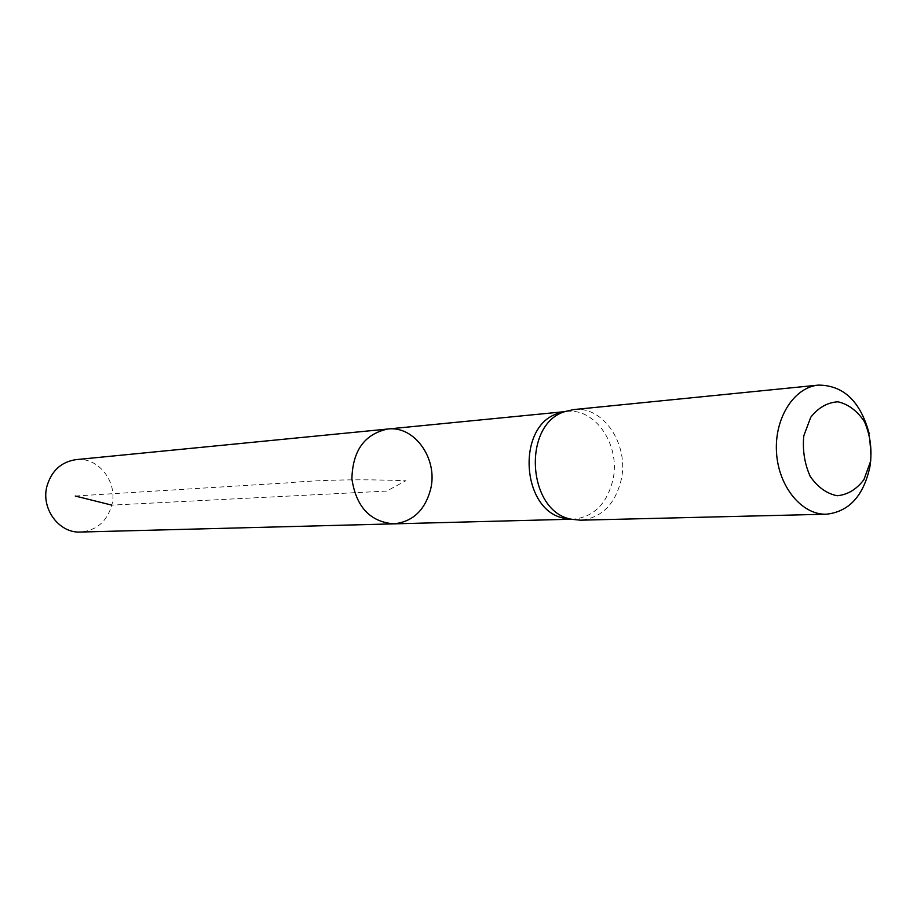 <?xml version="1.0" encoding="UTF-8"?>
<svg xmlns="http://www.w3.org/2000/svg" width="917" height="917" viewBox="0 0 917 917"><rect width="100%" height="100%" fill="white"/><g stroke="black" fill="none" stroke-linecap="round" stroke-linejoin="round"><path stroke-width="0.69" stroke-dasharray="4.58 3.44" d="M571.245 519.16L573.331 519.171C593.849 517.005 607.065 503.777 613.003 479.499C620.66 445.41 595.362 407.607 566.649 411.469L564.585 411.733M387.731 429.03C414.473 425.465 438.005 458.706 430.738 488.818C425.11 510.253 412.73 521.933 393.611 523.871M573.71 409.578C603.157 405.543 629.142 444.39 621.302 479.431C615.204 504.407 601.632 517.99 580.576 520.18M869.144 433.432L870.795 459.967M76.008 459.635C98.383 456.689 118.052 482.021 111.805 505.129C106.945 521.578 96.514 530.542 80.501 532.043M75.274 496.028L287.674 482.846C322.005 479.729 361.401 479.029 405.864 480.737L386.676 491.076L111.805 505.129M566.649 411.469L564.528 411.676M573.331 519.171L571.199 519.228"/><path stroke-width="1.38" d="M564.585 411.733L558.35 413.338C515.801 425.465 521.143 511.571 564.861 518.346L571.245 519.16M393.611 523.871C370.01 521.762 356.105 506.757 351.899 478.857C352.621 450.648 364.565 434.05 387.731 429.03C414.473 425.465 438.005 458.706 430.738 488.818C425.11 510.253 412.73 521.933 393.611 523.871C370.01 521.762 356.105 506.757 351.899 478.857C352.621 450.648 364.565 434.05 387.731 429.03L76.008 459.635C61.233 461.881 51.547 470.73 46.95 486.205C40.784 508.671 59.078 533.396 80.501 532.043L571.199 519.228M870.795 459.967L869.889 466.856C863.539 495.914 849.05 511.697 826.458 514.208L580.576 520.18L571.99 519.331C527.172 512.397 521.681 423.895 565.296 411.469L573.71 409.578L818.445 385.106C843.514 385.255 860.41 401.359 869.144 433.432M870.565 461.389L863.929 479.625C856.558 489.391 847.64 494.756 837.175 495.742C826.653 493.633 817.677 487.179 810.215 476.382C804.541 463.704 802.409 450.155 803.819 435.747L810.754 417.258C818.388 407.561 827.466 402.414 837.978 401.806C848.397 404.248 857.2 410.85 864.387 421.602C869.832 434.062 871.884 447.324 870.565 461.389M826.458 514.208C801.894 515.113 778.476 486.686 776.516 452.505C774.235 418.335 793.962 387.238 818.445 385.106M111.805 505.129L75.274 496.028M564.528 411.676L387.731 429.03M564.861 518.346L571.99 519.331M558.35 413.338L565.296 411.469"/></g></svg>
